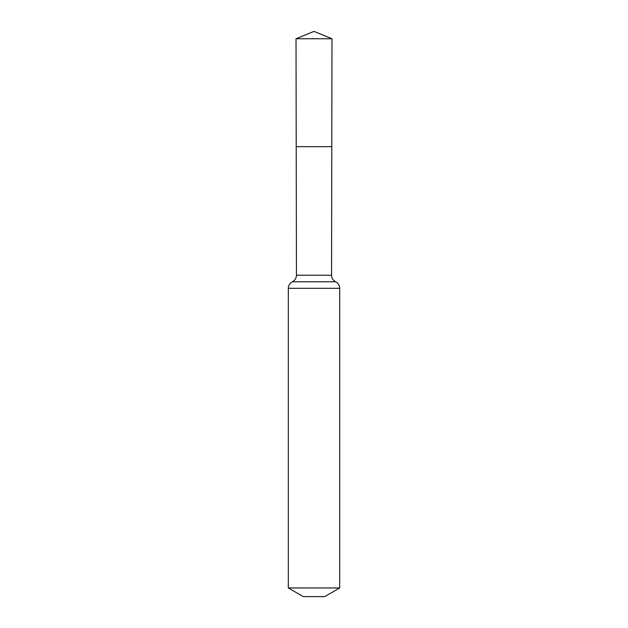 <?xml version="1.0" encoding="UTF-8"?>
<svg xmlns="http://www.w3.org/2000/svg" width="628" height="628" viewBox="0 0 628 628"><rect width="100%" height="100%" fill="white"/><g stroke="black" fill="none" stroke-linecap="round" stroke-linejoin="round"><path stroke-width="0.94" d="M331.56 275.229L331.788 146.669L296.212 146.669L296.016 38.755L331.984 38.755L331.788 146.669L296.212 146.669L296.44 275.229L331.56 275.229C331.67 278.188 333.021 280.371 335.627 281.776C338.217 283.181 339.575 285.363 339.693 288.307L339.693 587.949L324.707 596.6L303.293 596.6L288.307 587.949L339.693 587.949M314 146.669L331.788 146.669L331.984 38.755L314 31.4L296.016 38.755M288.307 587.949L288.307 288.307L339.693 288.307M288.307 288.307C288.425 285.363 289.783 283.181 292.373 281.776L335.627 281.776M292.373 281.776C294.979 280.371 296.33 278.188 296.44 275.229M314 31.4L331.984 38.755"/></g></svg>
